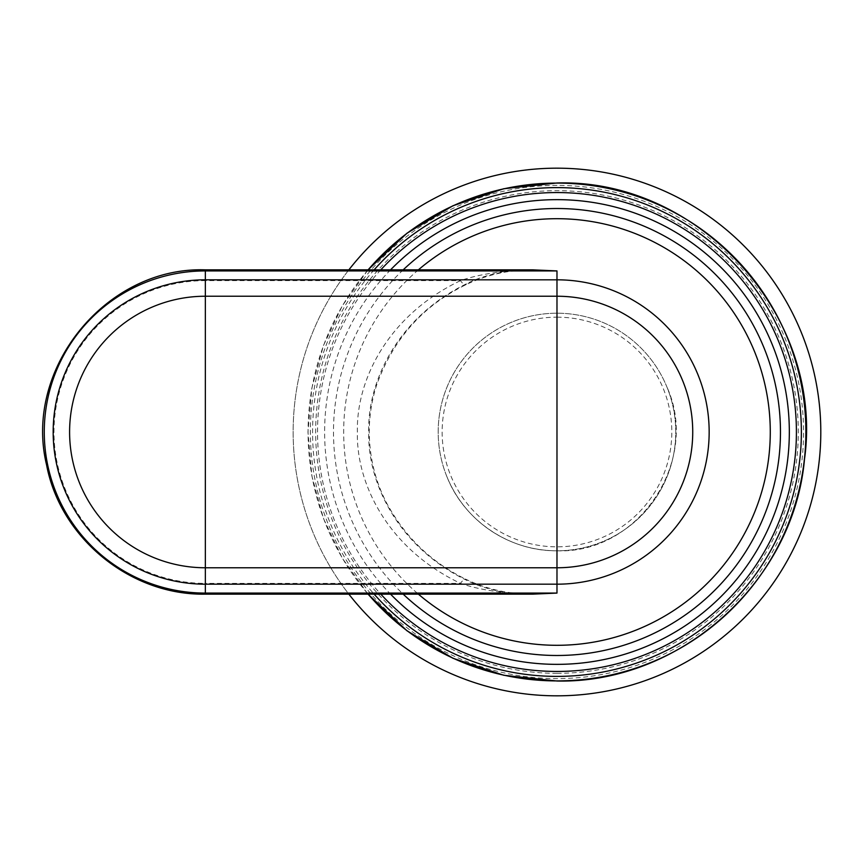 <?xml version="1.0" encoding="UTF-8"?>
<svg xmlns="http://www.w3.org/2000/svg" width="864" height="864" viewBox="0 0 864 864"><rect width="100%" height="100%" fill="white"/><g stroke="black" fill="none" stroke-linecap="round" stroke-linejoin="round"><path stroke-width="0.65" stroke-dasharray="4.32 3.24" d="M556.978 673.326A241.326 241.326 -90 0 0 798.293 432A241.326 241.326 -90 0 0 556.978 190.674A241.326 241.326 90 0 0 315.652 432A241.326 241.326 90 0 0 556.978 673.326M556.978 185.393A246.607 246.607 -89.3 0 0 310.36 432A246.607 246.607 -89.3 0 0 556.978 678.607A246.607 246.607 90.7 0 0 803.585 432A246.607 246.607 90.7 0 0 556.978 185.393M403.186 269.849A223.484 223.484 -89.3 0 0 403.186 594.151M517.946 594.151L514.868 593.849C495.212 591.289 479.056 586.732 466.409 580.176C398.779 547.214 367.416 483.602 368.712 432C367.416 380.387 398.779 316.786 466.409 283.824C479.056 277.268 495.212 272.711 514.868 270.151L517.946 269.849M512.017 593.352A11.88 4.774 -83.3 0 1 513.41 593.028L532.699 594.151L512.017 593.352C491.076 591.397 473.904 588.071 460.49 583.373C388.39 548.975 356.162 484.369 357.372 432C356.162 379.631 388.39 315.025 460.49 280.627C473.904 275.929 491.076 272.603 512.017 270.648A11.88 4.774 83.3 0 0 513.41 270.972L513.41 270.972A11.88 4.774 83.3 0 0 514.868 270.151M205.351 269.849L205.351 280.627L460.49 280.627A11.88 3.294 63.7 0 0 465.75 284.796A11.88 3.294 63.7 0 0 466.409 283.824M512.017 270.648L532.699 269.849L513.41 270.972C497.146 272.754 481.259 277.355 465.75 284.796C422.939 305.618 393.26 338.98 376.693 384.88C371.747 400.151 369.274 415.94 369.252 432.259C369.533 457.726 375.354 481.388 386.737 503.226C405.108 537.127 431.438 562.453 465.75 579.204A11.88 3.294 -63.7 0 1 466.409 580.176M205.351 594.151L205.351 583.373L460.49 583.373A11.88 3.294 -63.7 0 1 465.75 579.204C481.259 586.634 497.146 591.246 513.41 593.028L513.41 593.028A11.88 4.774 -83.3 0 1 514.868 593.849M348.862 269.849A263.822 263.822 -90 0 0 348.862 594.151M556.978 168.178A263.822 263.822 -90 0 0 293.144 432A263.822 263.822 -90 0 0 556.978 695.822A263.822 263.822 90 0 0 820.8 432A263.822 263.822 90 0 0 556.978 168.178M447.142 477.252C464.519 520.981 509.933 551.383 556.978 550.789A118.789 118.789 157.6 0 1 438.188 432A118.789 118.789 157.6 0 1 556.978 313.211A118.789 118.789 157.6 0 1 675.767 432A118.789 118.789 157.6 0 1 447.142 477.252A118.789 118.789 157.6 0 1 556.978 313.211L556.978 313.211A118.789 118.789 157.6 0 1 666.814 386.748A118.789 118.789 157.6 0 1 556.978 550.789L556.978 550.789C638.291 554.137 700.877 460.652 666.814 386.748M368.129 269.849A248.908 248.908 -89.3 0 0 368.129 594.151M374.123 269.849A244.393 244.393 -89.3 0 0 374.123 594.151M380.797 269.849A239.447 239.447 -89.3 0 0 380.797 594.151M390.56 269.849A232.351 232.351 -89.3 0 0 390.56 594.151M418.392 269.849A213.3 213.3 -89.3 0 0 418.392 594.151M205.351 583.373L205.351 280.627A151.373 151.373 -89.3 0 0 53.978 432A151.373 151.373 -89.3 0 0 205.351 583.373M556.978 317.164A114.836 114.836 157.6 0 1 671.803 432A114.836 114.836 157.6 0 1 556.978 546.836A114.836 114.836 157.6 0 1 442.141 432A114.836 114.836 157.6 0 1 556.978 317.164M367.988 594.151L342.36 558.284L323.449 518.454L311.861 475.913L307.962 432L311.861 388.087L323.449 345.546L342.36 305.716L367.988 269.849"/><path stroke-width="1.3" d="M348.862 269.849A263.822 263.822 -90 0 1 556.978 168.178A263.822 263.822 90 0 1 820.8 432A263.822 263.822 90 0 1 556.978 695.822A263.822 263.822 -90 0 1 348.862 594.151M403.186 594.151A223.484 223.484 -89.3 0 0 556.978 655.484A223.484 223.484 90.7 0 0 780.462 432A223.484 223.484 90.7 0 0 556.978 208.516A223.484 223.484 -89.3 0 0 403.186 269.849M205.351 269.849L532.699 269.849L556.978 270.918L205.351 270.918L205.351 269.849C106.294 266.49 23.198 368.572 46.57 464.886C60.383 538.369 130.594 595.523 205.351 594.151L532.699 594.151L556.978 593.082L517.946 594.151M517.946 269.849L556.978 270.918L556.978 279.817L205.351 279.817L205.351 270.918A161.082 161.082 -89.3 0 0 44.269 432A161.082 161.082 -89.3 0 0 205.351 593.082L556.978 593.082L556.978 584.183A152.183 152.183 -89.3 0 0 709.16 432A152.183 152.183 -89.3 0 0 556.978 279.817L556.978 296.233L205.351 296.233L205.351 279.817A152.183 152.183 -89.3 0 0 53.168 432A152.183 152.183 -89.3 0 0 205.351 584.183L205.351 594.151M368.129 594.151A248.908 248.908 -89.3 0 0 556.978 680.908A248.908 248.908 90.7 0 0 805.885 432A248.908 248.908 90.7 0 0 556.978 183.092A248.908 248.908 -89.3 0 0 368.129 269.849M374.123 269.849A244.393 244.393 -89.3 0 1 556.978 187.607A244.393 244.393 90.7 0 1 801.371 432A244.393 244.393 90.7 0 1 556.978 676.393A244.393 244.393 -89.3 0 1 374.123 594.151M380.797 594.151A239.447 239.447 -89.3 0 0 556.978 671.447A239.447 239.447 90.7 0 0 796.414 432A239.447 239.447 90.7 0 0 556.978 192.553A239.447 239.447 -89.3 0 0 380.797 269.849M390.56 269.849A232.351 232.351 -89.3 0 1 556.978 199.649A232.351 232.351 90.7 0 1 789.329 432A232.351 232.351 90.7 0 1 556.978 664.351A232.351 232.351 -89.3 0 1 390.56 594.151M418.392 269.849A213.3 213.3 -89.3 0 1 556.978 218.7A213.3 213.3 90.7 0 1 770.278 432A213.3 213.3 90.7 0 1 556.978 645.3A213.3 213.3 -89.3 0 1 418.392 594.151M205.351 567.767L205.351 584.183L556.978 584.183L556.978 567.767A135.767 135.767 -89.3 0 0 692.734 432A135.767 135.767 -89.3 0 0 556.978 296.233L556.978 567.767L205.351 567.767A135.767 135.767 -89.3 0 1 69.595 432A135.767 135.767 -89.3 0 1 205.351 296.233L205.351 567.767M367.988 269.849L407.02 233.194L452.974 205.74L503.744 188.741L556.978 182.984C700.175 178.675 824.483 317.455 804.481 459.324C793.627 582.023 680.119 683.683 556.978 681.016L503.744 675.259L452.974 658.26L407.02 630.806L367.988 594.151"/></g></svg>
